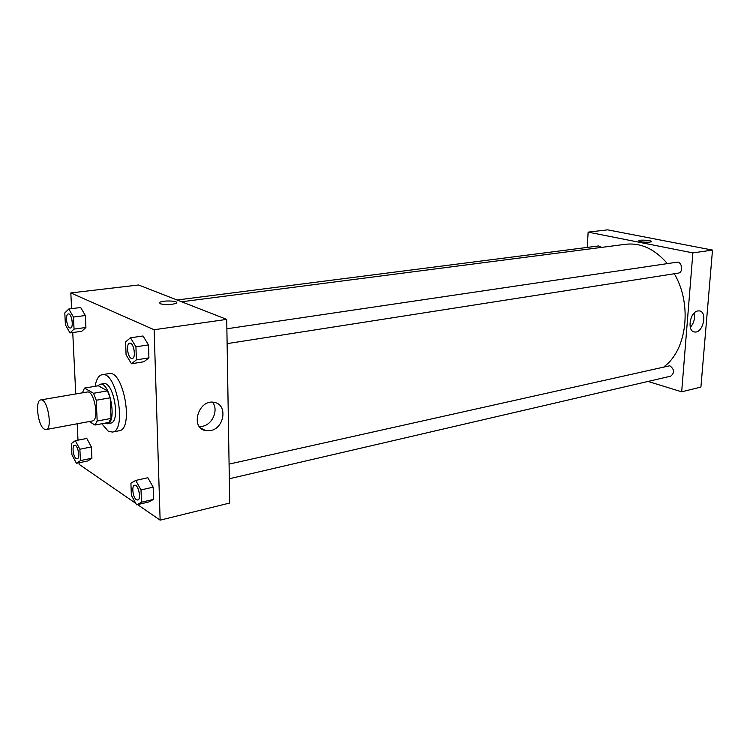 <?xml version="1.0" encoding="UTF-8"?>
<svg xmlns="http://www.w3.org/2000/svg" width="750" height="750" viewBox="0 0 750 750"><rect width="100%" height="100%" fill="white"/><g stroke="black" fill="none" stroke-linecap="round" stroke-linejoin="round"><path stroke-width="1.12" d="M44.166 429.056C37.8 425.466 34.856 400.2 40.791 399.919C47.475 397.969 53.006 429.075 46.069 429.562L44.166 429.056M40.791 399.919L87.206 392.016C94.294 390.028 99.694 420.394 92.353 420.966L46.069 429.562M84.488 388.087L98.306 385.763L107.484 390.881L110.203 397.809L111.056 418.453L97.172 421.031L96.253 400.247L93.544 393.272L84.488 388.087L82.397 392.841M89.287 421.537L94.978 425.044L97.172 421.031M111.056 418.453L108.806 422.438L94.978 425.044M104.541 423.244L107.184 423.778C117.412 422.963 110.044 381.506 100.163 384.262L97.706 385.866M100.163 384.262L103.594 383.691C113.513 380.925 120.872 422.306 110.606 423.131L107.184 423.778M110.203 397.809L96.253 400.247M107.484 390.881L93.544 393.272M95.128 386.297C96.291 379.35 98.625 375.487 102.141 374.7C116.541 370.678 127.247 430.884 112.35 432.075L108.131 431.109L101.841 423.75M102.141 374.7L108.975 373.584C123.487 369.553 134.156 429.544 119.147 430.763L112.35 432.075M69.994 332.906L81.778 331.284L85.912 327.488L85.359 315.525L80.672 307.509L68.812 309L64.8 312.947L65.4 324.834L69.994 332.906L74.053 329.1L73.472 317.072L68.812 309M131.438 363.75L143.887 361.772L148.922 357.881L148.491 344.906L143.016 335.981L130.481 337.8L125.588 341.878L126.075 354.769L131.438 363.75L136.397 359.859L135.928 346.8L130.481 337.8M137.569 504.609L160.134 520.153L154.125 329.747L70.819 292.941L71.588 308.644M72.75 332.531L75.741 393.966M77.194 423.778L78 440.175M79.097 462.759L79.181 464.381L135.816 503.4M76.425 463.303L87.853 460.95L91.922 458.231L91.397 446.925L86.803 438.459L75.309 440.691L71.363 443.55L71.925 454.791L76.425 463.303L80.428 460.594L79.875 449.222L75.309 440.691M136.603 504.834L148.65 502.003L153.572 499.378L153.169 487.172L147.834 477.731L135.712 480.422L130.912 483.206L131.372 495.338L136.603 504.834L141.459 502.219L141.019 489.928L135.712 480.422M160.134 520.153L229.716 503.034L226.725 319.387L138.591 284.981L70.819 292.941M226.725 319.387L154.125 329.747M210.45 430.603L205.603 430.603C189.609 427.913 198.787 398.466 214.397 402.422C227.906 404.456 224.484 428.456 210.45 430.603M160.256 303.788L159.6 302.484C162.019 300.094 179.616 300.741 176.447 303.103C171.862 304.875 166.463 305.109 160.256 303.788M159.319 302.972L159.6 302.484C162.019 300.103 179.616 300.741 176.447 303.103M212.475 402.206C218.878 409.603 212.587 424.697 202.416 426.3L199.331 426.516M181.641 301.781L625.819 244.256C641.016 242.634 654.872 249.084 667.378 263.616M674.288 273.741C692.456 304.209 686.934 350.081 664.125 366.6M229.322 478.744L670.734 376.163C674.728 372.844 674.438 369.375 669.844 365.747L229.078 464.109M177.075 300.009L598.631 245.953L601.678 247.387M226.875 328.781L676.697 262.238C682.059 261.159 683.709 272.55 678.272 273.122L227.119 343.631M588.141 232.134L587.25 247.416L588.141 232.134L692.869 252.891L588.141 232.134L607.641 229.847L712.5 250.087L692.869 252.891L681.675 391.809L692.869 252.891M681.675 391.809L648.038 381.441L681.675 391.809L700.913 387.075L712.5 250.087M134.588 485.287L134.616 485.287C138.375 484.05 141.647 499.509 137.737 500.025L136.387 499.706C132.881 497.644 131.381 485.634 134.588 485.287C138.347 484.05 141.619 499.519 137.709 500.034L137.709 500.034M148.65 502.003L153.572 499.378L141.459 502.219M153.572 499.378L153.169 487.172L141.019 489.928M153.169 487.172L147.834 477.731M129.722 343.153L129.759 343.153C133.837 342.15 136.406 358.209 132.206 358.472L131.203 358.294C127.387 356.784 126.066 343.303 129.722 343.153C133.809 342.159 136.378 358.219 132.178 358.472L132.178 358.472M143.887 361.772L148.922 357.881L136.397 359.859M148.922 357.881L148.491 344.906L135.928 346.8M148.491 344.906L143.016 335.981M74.588 445.238L74.588 445.238C77.784 444.262 80.512 458.484 77.184 458.812L76.172 458.55C73.153 456.806 71.775 445.444 74.559 445.247C77.756 444.262 80.484 458.494 77.156 458.812L77.184 458.812M87.853 460.95L91.922 458.231L80.428 460.594M91.922 458.231L91.397 446.925L79.875 449.222M91.397 446.925L86.803 438.459M68.372 313.941L68.372 313.941C71.803 313.144 73.997 327.9 70.472 328.012L69.722 327.881C66.469 326.616 65.222 313.988 68.344 313.95C71.775 313.144 73.969 327.9 70.444 328.022L70.444 328.022M81.778 331.284L85.912 327.488L74.053 329.1M85.912 327.488L85.359 315.525L73.472 317.072M85.359 315.525L80.672 307.509M697.847 310.941L699.263 310.894C707.944 311.559 703.022 333.666 694.594 331.978C686.812 331.491 689.822 311.897 697.847 310.941M690.309 327.375C693.9 323.212 695.166 318.469 694.106 313.134M649.828 242.147C643.594 242.409 639.891 241.931 638.719 240.722C639.647 239.456 652.866 240.469 651.366 241.697L649.828 242.147M651.431 241.556C651.825 240.338 639.544 239.541 638.719 240.722L638.644 240.863M200.475 427.838L205.603 430.603M694.594 331.978L693.675 331.744"/></g></svg>
